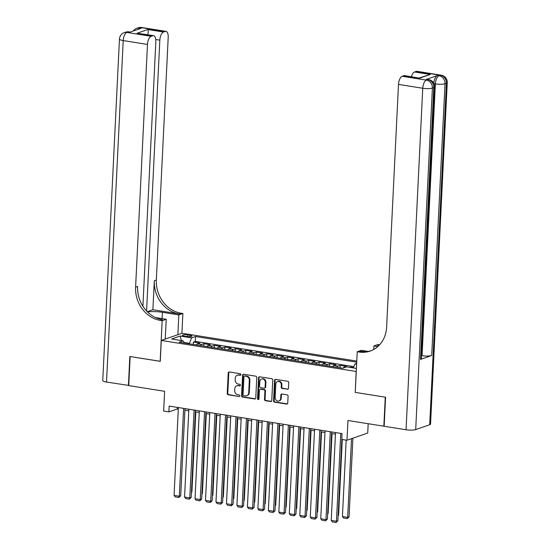 <?xml version="1.0" encoding="UTF-8"?>
<svg xmlns="http://www.w3.org/2000/svg" width="550" height="550" viewBox="0 0 550 550"><rect width="100%" height="100%" fill="white"/><g stroke="black" fill="none" stroke-linecap="round" stroke-linejoin="round"><path stroke-width="0.82" d="M240.921 374.626A0.818 0.708 -109.1 0 0 240.24 373.711L229.316 371.972A1.169 1.011 -109.1 0 0 228.229 372.948L227.226 393.47A1.169 1.011 -109.1 0 0 228.202 394.776L239.126 396.516A0.818 0.708 -109.1 0 0 239.202 394.921L237.792 394.694A3.733 3.238 -109.1 0 1 234.678 390.521L234.761 388.809A3.733 3.238 -109.1 0 1 236.83 385.804A3.733 3.238 -109.1 0 1 238.232 385.688L239.642 385.914A0.818 0.708 -109.1 0 0 239.724 384.312L238.308 384.092A3.733 3.238 -109.1 0 1 235.194 379.919L235.283 378.207A3.733 3.238 -109.1 0 1 237.346 375.203A3.733 3.238 -109.1 0 1 238.748 375.086L240.164 375.306A0.818 0.708 -109.1 0 0 240.921 374.626M287.382 389.317A1.169 1.011 -109.1 0 0 288.468 388.341L288.75 382.587A1.169 1.011 -109.1 0 0 287.781 381.281L275.646 379.349A1.169 1.011 -109.1 0 0 274.56 380.325L273.556 400.847A1.169 1.011 -109.1 0 0 274.526 402.153L286.66 404.085A1.169 1.011 -109.1 0 0 287.746 403.109L288.09 396.151A1.169 1.011 -109.1 0 0 287.114 394.852L281.923 394.02A1.169 1.011 -109.1 0 0 280.837 394.996L280.665 398.447A3.121 2.709 -109.1 0 1 278.939 400.957A3.121 2.709 -109.1 0 1 275.165 397.574L275.825 384.058A3.121 2.709 -109.1 0 1 277.558 381.549A3.121 2.709 -109.1 0 1 281.332 384.938L281.222 387.186A1.169 1.011 -109.1 0 0 282.191 388.493L287.946 389.125A1.169 1.011 -109.1 0 0 288.083 389.139M355.245 392.342L356.159 371.47L161.294 340.443L160.27 361.35L130.151 356.551L128.734 385.591L164.615 391.304L163.646 411.049L168.884 411.881L169.173 406.079L342.038 433.599L341.756 439.409L346.988 440.241L367.716 433.056L368.177 423.72M355.142 392.377L385.261 397.176L383.838 426.209L347.957 420.496L346.988 440.241M256.768 377.493A1.169 1.011 -109.1 0 0 255.798 376.186L243.664 374.254A1.169 1.011 -109.1 0 0 242.577 375.231L241.574 395.752A1.169 1.011 -109.1 0 0 242.543 397.059L254.678 398.991A1.169 1.011 -109.1 0 0 255.764 398.014L256.768 377.493M259.655 376.805L271.789 378.737A1.169 1.011 -109.1 0 1 272.759 380.036L271.755 400.558A1.169 1.011 -109.1 0 1 270.669 401.534L265.478 400.709A1.169 1.011 -109.1 0 1 264.509 399.41L264.914 391.084A1.169 1.011 -109.1 0 0 263.938 389.778L260.494 389.228A1.169 1.011 -109.1 0 0 259.414 390.211L258.988 398.874A0.818 0.708 -109.1 0 1 257.544 398.64L258.569 377.781A1.169 1.011 -109.1 0 1 259.655 376.805M353.423 367.517L350.591 367.07L350.57 367.489M345.352 367.269L344.355 367.111L346.397 366.403L340.113 365.399L339.996 367.792M336.806 367.283A4.758 2.152 -81 0 1 338.064 366.107L333.877 365.441L335.919 364.732L329.636 363.729L329.519 366.121M326.329 365.612A4.758 2.152 -81 0 1 327.587 364.437L323.4 363.77L325.442 363.062L319.158 362.065L319.041 364.451M315.858 363.949A4.758 2.152 -81 0 1 317.116 362.773L312.923 362.106L314.964 361.398L308.681 360.394L308.564 362.787M305.381 362.278A4.758 2.152 -81 0 1 306.639 361.103L302.445 360.436L304.494 359.728L298.203 358.724L298.086 361.116M294.903 360.607A4.758 2.152 -81 0 1 296.161 359.432L291.968 358.765L294.016 358.057L287.726 357.06L287.609 359.446M284.426 358.944A4.758 2.152 -81 0 1 285.684 357.768L281.49 357.101L283.539 356.393L277.248 355.389L277.131 357.782M273.948 357.273A4.758 2.152 -81 0 1 275.206 356.098L271.012 355.431L273.061 354.723L266.778 353.719L266.661 356.111M263.471 355.603A4.758 2.152 -81 0 1 264.729 354.434L260.542 353.76L262.584 353.052L256.3 352.055L256.183 354.447M252.993 353.939A4.758 2.152 -81 0 1 254.251 352.763L250.064 352.096L252.106 351.388L245.822 350.384L245.706 352.777M242.516 352.268A4.758 2.152 -81 0 1 243.774 351.093L239.587 350.426L241.629 349.718L235.345 348.714L235.228 351.106M232.038 350.597A4.758 2.152 -81 0 1 233.296 349.429L229.109 348.762L231.151 348.047L224.867 347.05L224.751 349.442M221.567 348.934A4.758 2.152 -81 0 1 222.826 347.758L218.632 347.091L220.674 346.383L214.39 345.379L214.273 347.772M211.09 347.263A4.758 2.152 -81 0 1 212.348 346.087L208.154 345.421L210.203 344.712L203.913 343.716L201.871 344.424A4.758 2.152 99 0 0 200.613 345.599M203.796 346.101L203.913 343.716M184.319 336.119L186.629 336.483A3.685 0.777 2.8 0 0 192.046 336.064A3.685 0.777 2.8 0 0 190.101 335.28L187.798 334.909A3.685 0.777 2.8 0 0 182.373 335.335A3.685 0.777 2.8 0 0 184.319 336.119M356.778 361.082L182.022 333.259L161.294 340.443M356.723 362.175L195.553 336.518L191.634 337.872L189.138 343.771M356.668 363.344L355.066 363.901L356.627 364.148M356.414 368.424L346.555 366.85L342.629 368.211L179.197 342.189L183.116 340.828L171.593 338.993L180.104 336.043L191.634 337.872M353.822 366.63L195.312 341.392L193.435 342.045L199.726 343.042L197.677 343.757A4.758 2.152 99 0 0 196.419 344.926M212.348 346.087L214.39 345.379M222.826 347.758L224.867 347.05M233.296 349.429L235.345 348.714M243.774 351.093L245.822 350.384M254.251 352.763L256.3 352.055M264.729 354.434L266.778 353.719M275.206 356.098L277.248 355.389M285.684 357.768L287.726 357.06M296.161 359.432L298.203 358.724M306.639 361.103L308.681 360.394M317.116 362.773L319.158 362.065M327.587 364.437L329.636 363.729M338.064 366.107L340.113 365.399M349.745 367.359L350.591 367.07M189.166 343.296L183.975 342.471M168.884 411.881L177.292 408.973L178.296 409.131M184.896 410.183L188.767 410.802M195.374 411.854L199.244 412.466M205.851 413.518L209.722 414.136M216.329 415.188L220.199 415.8M226.806 416.852L230.677 417.471M237.284 418.522L241.154 419.141M247.761 420.193L251.632 420.805M258.232 421.857L262.109 422.476M268.709 423.527L272.587 424.146M279.187 425.198L283.058 425.81M289.664 426.862L293.535 427.481M300.142 428.533L304.012 429.151M310.619 430.203L314.49 430.815M321.097 431.867L324.968 432.486M331.574 433.538L335.445 434.156M177.368 407.378L177.292 408.973M193.318 344.438L193.435 342.045M195.312 341.392L195.553 336.518M184.243 342.987L183.116 340.828M208.154 345.421A4.758 2.152 99 0 0 206.896 346.596M218.632 347.091A4.758 2.152 99 0 0 217.374 348.267M229.109 348.762A4.758 2.152 99 0 0 227.851 349.931M239.587 350.426A4.758 2.152 99 0 0 238.329 351.601M250.064 352.096A4.758 2.152 99 0 0 248.806 353.272M260.542 353.76A4.758 2.152 99 0 0 259.284 354.936M271.012 355.431A4.758 2.152 99 0 0 269.754 356.606M281.49 357.101A4.758 2.152 99 0 0 280.232 358.277M291.968 358.765A4.758 2.152 99 0 0 290.709 359.941M302.445 360.436A4.758 2.152 99 0 0 301.187 361.611M312.923 362.106A4.758 2.152 99 0 0 311.664 363.282M323.4 363.77A4.758 2.152 99 0 0 322.142 364.946M333.877 365.441A4.758 2.152 99 0 0 332.619 366.616M344.355 367.111A4.758 2.152 99 0 0 343.303 367.978M353.237 367.916L355.066 363.901M181.383 340.553L180.104 336.043M240.164 375.306L240.721 375.114A0.818 0.708 -109.1 0 0 240.728 375.114L239.312 374.887A3.733 3.238 -109.1 0 0 237.909 375.011L237.346 375.203M236.83 385.804L237.387 385.612A3.733 3.238 -109.1 0 1 238.789 385.495L240.206 385.715L239.642 385.914M229.171 371.958A1.169 1.011 -109.1 0 0 228.793 372.756L227.789 393.277A1.169 1.011 -109.1 0 0 228.759 394.584L239.126 396.516M243.519 374.248A1.169 1.011 -109.1 0 0 243.134 375.038L242.131 395.56A1.169 1.011 -109.1 0 0 243.107 396.866L255.241 398.798A1.169 1.011 -109.1 0 0 255.379 398.812M244.716 376.035A0.818 0.708 -109.1 0 0 243.952 376.716L243.072 394.728A0.818 0.708 -109.1 0 0 243.753 395.643L245.245 395.883A3.733 3.238 -109.1 0 0 246.647 395.759A3.733 3.238 -109.1 0 0 248.717 392.755L249.315 380.442A3.733 3.238 -109.1 0 0 246.208 376.269L244.716 376.035L245.272 375.836A0.818 0.708 -109.1 0 0 244.97 375.863L244.406 376.056M246.647 395.759L247.211 395.567A3.733 3.238 -109.1 0 0 249.274 392.562L248.717 392.755M245.272 375.836L246.764 376.076A3.733 3.238 -109.1 0 1 249.879 380.249L249.274 392.562M260.054 389.269L260.618 389.077A1.169 1.011 -109.1 0 1 261.058 389.036L264.502 389.586A1.169 1.011 -109.1 0 1 265.471 390.892L265.066 399.211A1.169 1.011 -109.1 0 0 266.042 400.517L271.232 401.342A1.169 1.011 -109.1 0 0 271.37 401.356M259.511 376.791A1.169 1.011 -109.1 0 0 259.126 377.582L258.108 398.447A0.818 0.708 -109.1 0 0 258.789 399.362M265.334 382.449A3.121 2.709 -109.1 0 0 261.559 379.06A3.121 2.709 -109.1 0 0 259.834 381.569L259.6 386.334A1.169 1.011 -109.1 0 0 260.576 387.633L264.021 388.183A1.169 1.011 -109.1 0 0 265.1 387.207L265.334 382.449L265.897 382.25A3.121 2.709 -109.1 0 0 262.123 378.868L261.559 379.06M264.454 388.149L265.018 387.949A1.169 1.011 -109.1 0 0 265.664 387.014L265.1 387.207M265.897 382.25L265.664 387.014M277.558 381.549L278.114 381.356A3.121 2.709 -109.1 0 1 281.889 384.746L281.779 386.994A1.169 1.011 -109.1 0 0 282.755 388.3L287.946 389.125M278.939 400.957L279.503 400.764A3.121 2.709 -109.1 0 0 281.229 398.255L280.665 398.447M281.779 394.013A1.169 1.011 -109.1 0 0 281.394 394.804L281.229 398.255M275.502 379.335A1.169 1.011 -109.1 0 0 275.117 380.132L274.113 400.654A1.169 1.011 -109.1 0 0 275.089 401.961L287.224 403.893A1.169 1.011 -109.1 0 0 287.361 403.899M191.455 492.03L191.916 491.865L195.827 411.922M191.434 492.449L191.916 491.865M183.611 408.375L179.314 496.237L180.709 495.749L184.979 408.595M178.372 407.543L174.075 495.406L179.314 496.237L178.874 497.475L175.203 496.891L174.075 495.406M180.709 495.749L178.874 497.475M165.282 338.332L165.866 338.855M128.741 385.426L106.521 382.051L123.221 40.569A7.136 1.499 2.8 0 1 119.453 39.057A7.136 7.136 0 0 1 124.245 32.663A7.136 6.188 70.9 0 1 126.926 32.436L151.174 36.293A7.136 3.224 99 0 0 147.476 44.433L123.221 40.569A7.136 3.224 -81 0 1 126.926 32.436L128.322 31.948L129.896 32.196L141.103 28.311L139.528 28.064L140.931 27.576A7.136 3.224 -81 0 1 141.708 27.5L165.963 31.364A7.136 3.224 99 0 0 165.186 31.439L140.931 27.576A7.136 6.188 -109.1 0 0 138.249 27.802A7.136 7.136 0 0 1 141.708 27.5M128.418 385.543L129.834 356.503L160.277 361.295M177.856 334.702L178.819 314.903L162.429 312.29A13.379 2.805 2.8 0 0 147.496 311.926M178.819 314.903L182.882 313.493L181.101 313.211A29.734 25.774 70.9 0 1 156.331 279.998L168.204 37.242A7.136 3.224 99 0 0 165.963 31.364M152.893 309.739L179.087 313.906A29.734 25.774 70.9 0 1 154.316 280.699L152.893 309.739L147.262 311.692M160.167 361.329L162.154 320.678L160.373 320.396A29.734 25.774 70.9 0 1 135.603 287.189L147.476 44.433M162.154 320.678L166.217 319.268L155.54 317.57M142.904 306.24L155.849 41.525A7.136 3.224 99 0 0 153.615 35.647L137.115 33.22L147.812 29.514L163.529 32.01L165.186 31.439M163.529 32.01A7.136 3.224 99 0 0 159.83 40.15L155.801 39.504M146.582 310.991L159.83 40.15M106.521 382.051A7.136 1.499 -177.2 0 1 102.754 380.538L119.453 39.057M165.248 339.068L166.217 319.268M181.913 333.293L182.882 313.493M153.615 35.647A7.136 3.224 99 0 0 152.831 35.723L137.115 33.22M151.174 36.293L152.831 35.723M147.812 34.719A7.136 3.224 -81 0 1 147.874 34.506L147.428 34.657M160.373 320.396L162.394 319.694A29.734 25.774 70.9 0 1 137.617 286.488L135.603 287.189M147.812 29.514C148.342 30.119 148.363 31.783 147.874 34.506M433.812 83.249A7.136 3.224 -81 0 1 437.484 75.508L426.284 79.392A7.136 3.224 -81 0 1 427.061 79.31L428.636 79.564A7.136 3.224 99 0 0 427.852 79.64L426.284 79.392M385.578 397.224L355.245 392.391L357.232 351.739L359.013 352.027A29.734 25.774 -109.1 0 0 370.171 351.079A29.734 25.774 -109.1 0 0 386.623 327.154L398.496 84.398A7.136 3.224 -81 0 1 402.201 76.264L426.456 80.128L427.852 79.64A7.136 6.188 -109.1 0 1 433.799 87.615L432.396 88.096L415.697 429.584A7.136 1.499 -177.2 0 1 406.051 429.749L384.154 426.264L385.578 397.224M357.232 351.739L361.295 350.329L367.984 351.395M378.757 345.702L377.726 345.538A29.734 25.774 -109.1 0 0 378.778 345.682M377.816 346.589L373.897 345.964L377.96 344.554L379.61 344.816M419.279 77.949L430.265 74.484L419.567 78.196L403.851 75.694L402.201 76.264M403.851 75.694A7.136 3.224 -81 0 1 404.635 75.611L419.567 78.196M429.701 424.731L446.408 83.242A7.136 1.499 2.8 0 0 447.246 82.589L430.547 424.078A7.136 1.499 -177.2 0 1 429.701 424.731L415.697 429.584M420.509 359.404L433.799 87.615A7.136 1.499 2.8 0 0 434.644 86.962L421.348 358.751A7.136 1.499 -177.2 0 1 420.509 359.404L431.709 355.52A7.136 1.499 -177.2 0 1 422.063 355.685L421.506 355.596M373.725 349.491L373.897 345.964M411.407 76.691A7.136 3.224 -81 0 1 414.556 71.981L430.265 74.484M437.484 75.508L439.058 75.756L440.461 75.274L416.206 71.411L414.556 71.981M416.206 71.411A7.136 3.224 -81 0 1 416.989 71.335L441.237 75.192A7.136 3.224 99 0 0 440.461 75.274A7.136 6.188 -109.1 0 1 446.408 83.242L445.005 83.731L431.709 355.52M359.013 352.027L361.034 351.326A29.734 25.774 -109.1 0 0 371.174 350.707M201.933 493.694L202.393 493.536L206.305 413.593M201.912 494.113L202.393 493.536M212.403 495.364L212.871 495.206L216.782 415.257M212.389 495.784L212.871 495.206M222.881 497.035L223.348 496.87L227.26 416.928M222.86 497.454L223.348 496.87M233.358 498.699L233.826 498.541L237.731 418.598M233.337 499.118L233.826 498.541M194.088 410.046L189.791 497.908L191.187 497.42L195.449 410.259M188.849 409.207L184.553 497.069L189.791 497.908L189.351 499.146L185.68 498.561L184.553 497.069M191.187 497.42L189.351 499.146M204.566 411.709L200.269 499.572L201.664 499.091L205.927 411.929M199.327 410.877L195.03 498.74L200.269 499.572L199.829 500.816L196.157 500.232L195.03 498.74M201.664 499.091L199.829 500.816M215.036 413.38L210.739 501.243L212.142 500.754L216.404 413.6M209.804 412.548L205.501 500.411L210.739 501.243L210.306 502.48L206.635 501.896L205.501 500.411M212.142 500.754L210.306 502.48M225.514 415.051L221.217 502.913L222.619 502.425L226.882 415.264M220.275 414.212L215.978 502.074L221.217 502.913L220.777 504.151L217.113 503.566L215.978 502.074M222.619 502.425L220.777 504.151M243.836 500.369L244.303 500.211L248.208 420.262M243.815 500.789L244.303 500.211M235.991 416.714L231.694 504.577L233.097 504.096L237.359 416.934M230.752 415.882L226.456 503.745L231.694 504.577L231.254 505.821L227.59 505.237L226.456 503.745M233.097 504.096L231.254 505.821M254.313 502.04L254.774 501.875L258.686 421.933M254.292 502.459L254.774 501.875M246.469 418.385L242.172 506.248L243.574 505.759L247.837 418.605M241.23 417.553L236.933 505.416L242.172 506.248L241.732 507.485L238.067 506.901L236.933 505.416M243.574 505.759L241.732 507.485M264.791 503.704L265.251 503.546L269.163 423.603M264.77 504.123L265.251 503.546M256.946 420.056L252.649 507.918L254.052 507.43L258.314 420.269M251.708 419.217L247.411 507.079L252.649 507.918L252.209 509.156L248.545 508.571L247.411 507.079M254.052 507.43L252.209 509.156M275.268 505.374L275.729 505.216L279.641 425.267M275.248 505.794L275.729 505.216M267.424 421.719L263.127 509.582L264.529 509.101L268.792 421.939M262.185 420.888L257.888 508.75L263.127 509.582L262.687 510.819L259.022 510.242L257.888 508.75M264.529 509.101L262.687 510.819M285.746 507.045L286.206 506.88L290.118 426.938M285.725 507.457L286.206 506.88M277.901 423.39L273.604 511.252L275 510.764L279.269 423.603M272.663 422.558L268.366 510.421L273.604 511.252L273.164 512.49L269.493 511.906L268.366 510.421M275 510.764L273.164 512.49M296.223 508.709L296.684 508.551L300.596 428.601M296.202 509.128L296.684 508.551M288.379 425.061L284.082 512.923L285.478 512.435L289.74 425.274M283.14 424.222L278.843 512.084L284.082 512.923L283.642 514.161L279.971 513.576L278.843 512.084M285.478 512.435L283.642 514.161M306.701 510.379L307.161 510.221L311.073 430.272M306.68 510.799L307.161 510.221M298.856 426.724L294.559 514.587L295.955 514.106L300.218 426.944M293.618 425.893L289.321 513.755L294.559 514.587L294.119 515.824L290.448 515.24L289.321 513.755M295.955 514.106L294.119 515.824M317.171 512.05L317.639 511.885L321.551 431.942M317.151 512.462L317.639 511.885M309.327 428.395L305.03 516.257L306.433 515.769L310.695 428.608M304.095 427.556L299.791 515.419L305.03 516.257L304.597 517.495L300.926 516.911L299.791 515.419M306.433 515.769L304.597 517.495M327.649 513.714L328.116 513.556L332.021 433.606M327.628 514.133L328.116 513.556M319.804 430.059L315.507 517.921L316.91 517.44L321.173 430.279M314.566 429.227L310.269 517.089L315.507 517.921L315.067 519.166L311.403 518.581L310.269 517.089M316.91 517.44L315.067 519.166M338.126 515.384L338.594 515.226L342.293 439.498M338.106 515.804L338.594 515.226M330.282 431.729L325.985 519.592L327.387 519.104L331.65 431.949M325.043 430.897L320.746 518.76L325.985 519.592L325.545 520.829L321.881 520.245L320.746 518.76M327.387 519.104L325.545 520.829M351.519 438.673L347.669 517.378L342.43 516.539L346.17 440.11M349.064 516.89L347.229 518.616L347.669 517.378L349.064 516.89L352.914 438.192M347.229 518.616L343.558 518.031L342.43 516.539M340.759 433.4L336.462 521.263L337.865 520.774L341.846 439.422M335.521 432.561L331.224 520.424L336.462 521.263L336.022 522.5L332.358 521.916L331.224 520.424M337.865 520.774L336.022 522.5M201.871 344.424L197.677 343.757M187.708 336.614L187.798 334.909M190.032 336.648L190.101 335.28M239.312 374.887L238.748 375.086M238.789 385.495L238.232 385.688M228.759 394.584L228.202 394.776M227.789 393.277L227.226 393.47M228.793 372.756L228.229 372.948M255.241 398.798L254.678 398.991M243.107 396.866L242.543 397.059M242.131 395.56L241.574 395.752M243.134 375.038L242.577 375.231M249.879 380.249L249.315 380.442M246.764 376.076L246.208 376.269M271.232 401.342L270.669 401.534M266.042 400.517L265.478 400.709M265.066 399.211L264.509 399.41M265.471 390.892L264.914 391.084M264.502 389.586L263.938 389.778M261.058 389.036L260.494 389.228M258.108 398.447L257.544 398.64M259.126 377.582L258.569 377.781M282.755 388.3L282.191 388.493M281.779 386.994L281.222 387.186M281.889 384.746L281.332 384.938M281.394 394.804L280.837 394.996M287.224 403.893L286.66 404.085M275.089 401.961L274.526 402.153M274.113 400.654L273.556 400.847M275.117 380.132L274.56 380.325M179.087 313.906L181.101 313.211M154.316 280.699L156.331 279.998M137.919 29.418A7.136 3.224 -81 0 1 139.528 28.064A7.136 6.188 70.9 0 0 136.847 28.291A7.136 7.136 0 0 0 133.286 31.027M129.106 31.872A7.136 7.136 0 0 0 125.647 32.175A7.136 6.188 -109.1 0 1 128.322 31.948A7.136 3.224 -81 0 1 129.106 31.872L130.295 32.058M162.113 318.615L162.429 312.29M377.726 345.538L379.521 344.912M406.051 429.749L422.751 88.261L398.496 84.398M422.063 355.685L435.359 83.896L434.019 83.683M422.751 88.261A7.136 1.499 2.8 0 0 432.396 88.096A7.136 6.188 70.9 0 0 426.456 80.128A7.136 3.224 99 0 0 422.751 88.261M435.359 83.896A7.136 1.499 2.8 0 0 445.005 83.731A7.136 6.188 70.9 0 0 439.058 75.756A7.136 3.224 99 0 0 435.359 83.896M136.847 28.291L138.249 27.802M124.245 32.663L125.647 32.175M434.644 86.962A7.136 7.136 0 0 0 428.636 79.564M447.246 82.589A7.136 7.136 0 0 0 441.237 75.192"/></g></svg>
